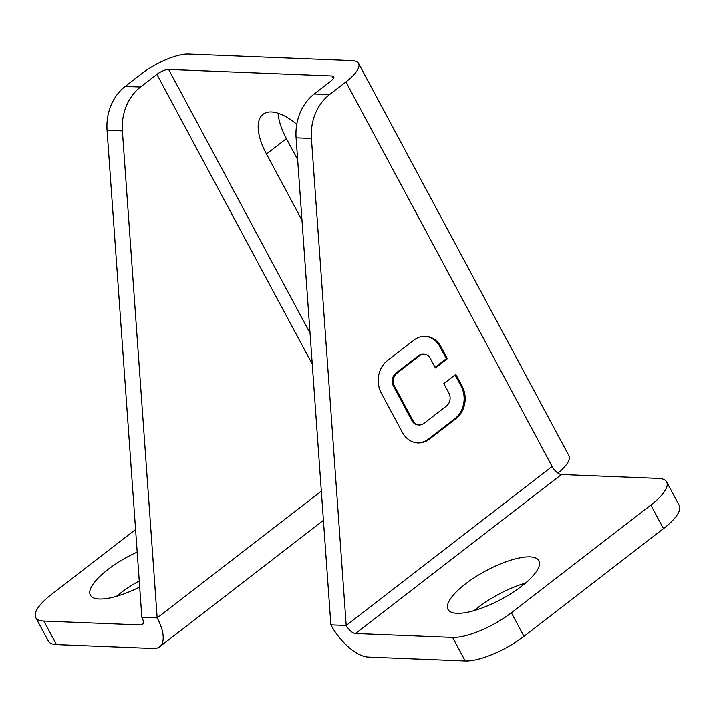 <?xml version="1.0" encoding="UTF-8"?>
<svg xmlns="http://www.w3.org/2000/svg" width="715" height="715" viewBox="0 0 715 715"><rect width="100%" height="100%" fill="white"/><g stroke="black" fill="none" stroke-linecap="round" stroke-linejoin="round"><path stroke-width="1.07" d="M311.418 138.442A46.886 39.307 -87.7 0 1 329.552 94.568L314.225 93.96A46.886 39.307 92.3 0 0 296.09 137.825L330.875 624.856L346.203 625.464L311.418 138.442L296.09 137.825M125.188 86.399A46.886 39.307 92.3 0 0 107.053 130.273L141.838 617.295L157.166 617.912L122.381 130.881A46.886 39.307 92.3 0 1 140.515 87.007L125.188 86.399L141.561 73.752A37.511 11.753 151.8 0 1 188.572 54.054L352.066 60.587A37.511 11.753 151.8 0 1 358.555 63.385A37.511 11.753 151.8 0 1 345.926 81.921L329.552 94.568M429.447 439.126L456.018 418.615A23.443 19.654 92.3 0 0 462.104 386.171L455.786 374.383L443.827 383.615L448.886 393.053A9.375 7.865 -87.7 0 1 446.446 406.031L423.861 423.468A9.375 7.865 -87.7 0 1 419.285 424.987A9.375 7.865 -87.7 0 1 413.011 420.742L394.483 386.189A9.375 7.865 -87.7 0 1 396.914 373.212L419.499 355.775A9.375 7.865 -87.7 0 1 424.084 354.247A9.375 7.865 -87.7 0 1 430.35 358.492L435.408 367.921L447.367 358.689L441.048 346.909A23.443 19.654 92.3 0 0 425.38 336.3A23.443 19.654 92.3 0 0 413.922 340.108L387.351 360.619A23.443 19.654 92.3 0 0 381.265 393.062L402.322 432.334A23.443 19.654 92.3 0 0 417.989 442.934A23.443 19.654 92.3 0 0 429.447 439.126L428.428 439.09L454.99 418.57A23.443 19.654 92.3 0 0 461.077 386.127L455.08 374.928M417.48 442.907A23.443 19.654 92.3 0 0 428.428 439.09M435.095 367.331L446.348 358.653L440.029 346.864A23.443 19.654 92.3 0 0 424.871 336.291M446.348 358.653L447.367 358.689M419.285 424.987L418.257 424.942A9.375 7.865 -87.7 0 1 411.992 420.706L393.465 386.145A9.375 7.865 -87.7 0 1 395.896 373.167L418.481 355.73A9.375 7.865 -87.7 0 1 423.066 354.211L424.084 354.247M552.123 466.475L346.203 625.464A9.375 4.183 -127.7 0 0 355.516 633.517L452.595 637.405A46.886 14.693 151.8 0 0 511.35 612.782L650.847 505.076A46.886 14.693 -28.2 0 0 666.621 481.901A46.886 14.693 -28.2 0 0 658.515 478.406L561.445 474.528A9.375 4.183 52.3 0 1 552.123 466.475L345.926 81.921M557.897 473.089A37.511 11.753 -28.2 0 0 568.952 455.786L358.555 63.385M140.515 87.007L156.889 74.369A9.375 2.94 151.8 0 1 168.642 69.444L332.135 75.978A9.375 2.94 151.8 0 1 333.762 76.675A9.375 2.94 151.8 0 1 330.598 81.313L314.225 93.96M330.875 624.856A37.511 16.74 -127.7 0 0 368.145 657.067L465.215 660.946L452.595 637.405M530.012 556.887A51.578 16.168 -28.2 0 0 475.055 577.175A51.578 16.168 -28.2 0 0 448.019 609.466A51.578 16.168 -28.2 0 0 501.117 599.34A51.578 16.168 -28.2 0 0 538.931 560.721A51.578 16.168 -28.2 0 0 530.012 556.887M278.153 113.247A51.578 23.014 -127.7 0 0 286.402 138.603L266.472 153.993A51.578 23.014 -127.7 0 1 263.057 114.293A51.578 23.014 -127.7 0 1 296.779 124.285M297.646 159.57L286.402 138.603M666.621 481.901L679.25 505.442A46.886 14.693 151.8 0 1 663.475 528.617L650.847 505.076M663.475 528.617L523.979 636.323A46.886 14.693 151.8 0 1 465.215 660.946M525.382 583.136A51.578 16.168 -28.2 0 0 474.188 610.592M301.971 220.193L266.472 153.993M43.856 621.058A46.886 14.693 151.8 0 1 35.75 617.572L48.379 641.114A46.886 14.693 -28.2 0 0 56.485 644.599L43.856 621.058L140.935 624.937A9.375 4.183 -127.7 0 0 142.455 624.517A9.375 4.183 -127.7 0 0 141.838 617.295M56.485 644.599L153.555 648.487A37.511 16.74 -127.7 0 0 159.651 646.78A37.511 16.74 -127.7 0 0 157.166 617.912L321.321 491.16M35.75 617.572A46.886 14.693 151.8 0 1 51.525 594.397L135.564 529.511M137.173 552.078A51.578 16.168 -28.2 0 0 90.376 595.166A51.578 16.168 -28.2 0 0 139.675 587.015M139.237 580.946A51.578 16.168 -28.2 0 0 116.545 596.292M440.029 346.864L441.048 346.909M418.481 355.73L419.499 355.775M395.896 373.167L396.914 373.212M393.465 386.145L394.483 386.189M411.992 420.706L413.011 420.742M461.077 386.127L462.104 386.171M454.99 418.57L456.018 418.615M355.516 633.517L561.445 474.528M333.44 78.409L332.135 75.978M523.979 636.323L511.35 612.782M168.642 69.444L310.042 333.145M156.889 74.369L312.249 364.114M122.381 130.881L107.053 130.273M143.25 623.149L140.935 624.937M159.651 646.78L323.412 520.341"/></g></svg>
